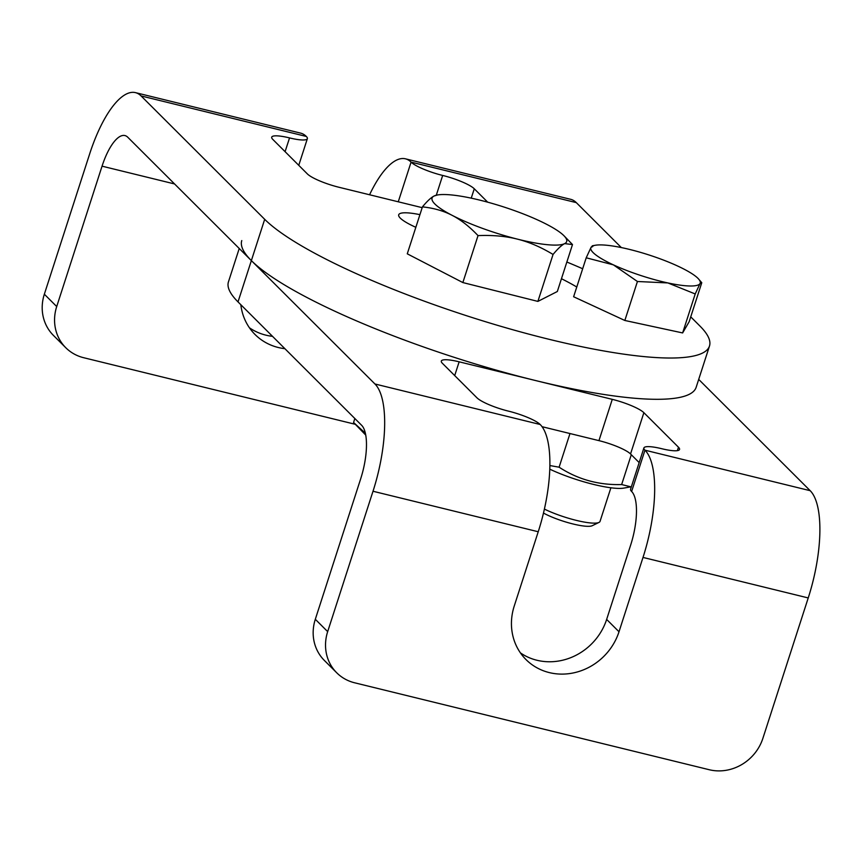 <?xml version="1.0" encoding="UTF-8"?>
<svg xmlns="http://www.w3.org/2000/svg" width="863" height="863" viewBox="0 0 863 863"><rect width="100%" height="100%" fill="white"/><g stroke="black" fill="none" stroke-linecap="round" stroke-linejoin="round"><path stroke-width="1.29" d="M454.704 375.578L459.148 361.813A26.526 5.092 17.9 0 0 441.317 361.068A26.526 5.092 17.9 0 0 442.385 363.291L476.991 397.843A26.526 5.092 17.9 0 0 508.587 411.166A26.526 5.092 -162.1 0 1 540.184 424.499L374.963 383.992L251.36 260.604A238.738 45.815 17.9 0 0 495.729 369.968A238.738 45.815 17.9 0 0 696.139 387.336L709.483 346.041A238.738 45.815 -162.1 0 1 509.062 328.684A238.738 45.815 -162.1 0 1 264.693 219.321L251.36 260.604L127.746 137.217A44.207 15.264 -76.2 0 0 124.941 135.567A44.207 15.264 -76.2 0 0 102.05 166.171L56.71 306.548A44.207 40.615 134.9 0 0 65.771 347.724A44.207 40.615 134.9 0 0 83.668 357.714L355.34 424.316M459.148 361.813L612.277 399.353L598.944 440.637L542.04 426.689M598.944 440.637A26.526 5.092 -162.1 0 1 630.54 453.97L643.874 412.687A26.526 5.092 17.9 0 0 612.277 399.353M643.874 412.687L678.48 447.228L677.379 450.637M698.706 379.407L810.184 490.691L644.963 450.184A26.526 5.092 -162.1 0 1 643.895 447.962A26.526 5.092 -162.1 0 1 661.727 448.706A26.526 5.092 17.9 0 0 679.548 449.461A26.526 5.092 17.9 0 0 678.48 447.228M241.78 240.572A238.738 45.815 17.9 0 0 251.36 260.604L238.015 301.899L361.629 425.286A44.207 15.264 103.8 0 1 360.648 478.911L315.308 619.289A44.207 40.615 134.9 0 0 324.38 660.465L336.732 672.795A44.207 40.615 -45.1 0 1 327.67 631.63L373.01 491.252A88.425 30.529 -76.2 0 0 374.963 383.992M639.17 462.59L630.54 453.97M643.895 447.962L630.562 489.245A26.526 5.092 17.9 0 0 631.619 491.468A44.207 15.264 -76.2 0 1 630.648 545.103L606.646 619.418L619.008 631.759A57.476 52.794 -45.1 0 1 526.02 659.591A57.476 52.794 -45.1 0 1 514.229 606.074L538.232 531.748A88.425 30.529 -76.2 0 0 540.184 424.499M238.015 301.899A238.738 45.815 -162.1 0 1 228.447 281.867L239.224 248.501M810.184 490.691A88.425 30.529 103.8 0 1 808.232 597.94L762.892 738.318A44.207 40.615 -45.1 0 1 709.257 769.731L354.639 682.795A44.207 40.615 -45.1 0 1 336.732 672.795M520.389 652.86A57.476 52.794 134.9 0 0 606.646 619.418M631.619 491.468L644.963 450.184A88.425 30.529 103.8 0 1 643.011 557.433L619.008 631.759M422.18 207.659L338.986 187.271A26.526 5.092 -162.1 0 1 307.39 173.938L272.784 139.385A26.526 5.092 -162.1 0 1 271.716 137.163A26.526 5.092 -162.1 0 1 289.536 137.907A26.526 5.092 17.9 0 0 307.368 138.663A26.526 5.092 17.9 0 0 306.3 136.44L141.079 95.933L264.693 219.321M690.734 316.85L699.904 326.009A238.738 45.815 -162.1 0 1 709.483 346.041M621.328 247.573L576.301 202.622A88.425 30.529 -76.2 0 0 570.68 199.321L405.459 158.824A88.425 30.529 -76.2 0 0 369.58 194.768M576.301 202.622L411.079 162.125A26.526 5.092 17.9 0 0 442.676 175.448A26.526 5.092 -162.1 0 1 474.272 188.781L471.241 198.156M487.681 202.169L474.272 188.781M561.457 278.717A123.787 23.754 -162.1 0 1 576.775 287.012M419.925 214.66A39.784 7.638 17.9 0 0 398.706 214.779A39.784 7.638 17.9 0 0 415.837 227.303M582.676 268.749A203.366 39.029 17.9 0 0 566.851 262.028M240.831 304.704A57.476 52.794 134.9 0 0 255.049 334.51A57.476 52.794 134.9 0 0 284.887 348.684M65.771 347.724L53.409 335.383A44.207 40.615 -45.1 0 1 44.347 294.207L89.687 153.83A88.425 30.529 103.8 0 1 135.459 92.632A88.425 30.529 103.8 0 1 141.079 95.933M135.459 92.632L300.68 133.139A88.425 30.529 103.8 0 1 306.3 136.44M398.264 201.802L411.079 162.125A88.425 30.529 -76.2 0 0 405.459 158.824M272.525 336.343A57.476 52.794 -45.1 0 1 249.429 327.778M549.86 465.545L559.105 467.196C577.865 479.44 598.717 485.233 621.651 484.553L630.896 486.84L623.895 488.091A50.841 9.763 -162.1 0 1 609.699 487.617A50.841 9.763 -162.1 0 1 549.774 469.159M631.285 454.725L621.651 484.553M569.979 433.539L559.105 467.196M365.729 435.071L353.56 422.482L365.362 433.204M354.844 418.512L353.56 422.482M610.896 487.778L600.044 521.371A35.372 6.785 -162.1 0 1 598.987 522.417A35.372 6.785 -162.1 0 1 544.402 509.084M701.77 282.708L700.044 283.539L695.211 293.959L667.876 282.935L637.433 281.5L613.377 264.855L586.214 257.789L573.625 296.753L624.844 320.475L682.633 332.935L689.181 321.672L701.77 282.708L698.145 278.522A57.476 11.025 17.9 0 0 677.703 266.052A57.476 11.025 17.9 0 0 623.205 247.961A57.476 11.025 17.9 0 0 595.222 245.275A57.476 11.025 17.9 0 0 591.036 247.368A57.476 11.025 17.9 0 0 613.377 264.855A57.476 11.025 17.9 0 0 667.876 282.935A57.476 11.025 17.9 0 0 700.044 283.539A57.476 11.025 17.9 0 0 698.145 278.522M543.474 513.064A29.838 5.728 17.9 0 0 571.328 523.55A29.838 5.728 17.9 0 0 592.223 525.718L598.987 522.417M586.214 257.789L591.036 247.368L592.762 246.527M624.844 320.475L637.433 281.5M682.633 332.935L695.211 293.959M422.439 206.872L407.271 253.819L462.859 282.568L537.886 301.403L557.325 291.511L572.493 244.563L564.672 243.614A70.734 13.571 17.9 0 0 564.122 235.901A70.734 13.571 17.9 0 0 546.603 224.294A70.734 13.571 17.9 0 0 481.295 200.496A70.734 13.571 17.9 0 0 437.444 194.984A70.734 13.571 17.9 0 0 434.067 196.02A70.734 13.571 17.9 0 0 452.136 215.34A70.734 13.571 17.9 0 0 517.444 239.137A70.734 13.571 17.9 0 0 564.672 243.614C561.684 245.103 557.811 248.717 553.054 254.456C540.928 247.12 529.062 242.007 517.444 239.137C505.847 236.182 492.708 235.006 478.026 235.61C469.375 226.505 460.745 219.752 452.136 215.34C443.55 210.863 433.647 208.037 422.439 206.872C427.196 201.133 431.069 197.519 434.067 196.02L437.444 194.984M564.122 235.901L572.493 244.563M462.859 282.568L478.026 235.61M537.886 301.403L553.054 254.456M327.67 631.63L315.308 619.289M808.232 597.94L643.011 557.433M538.232 531.748L373.01 491.252M289.536 137.907L285.092 151.683M442.676 175.448L436.3 195.2M102.05 166.171L174.553 183.948M44.347 294.207L56.71 306.548M307.368 138.663L298.76 165.318M595.222 245.275L592.331 245.793"/></g></svg>
